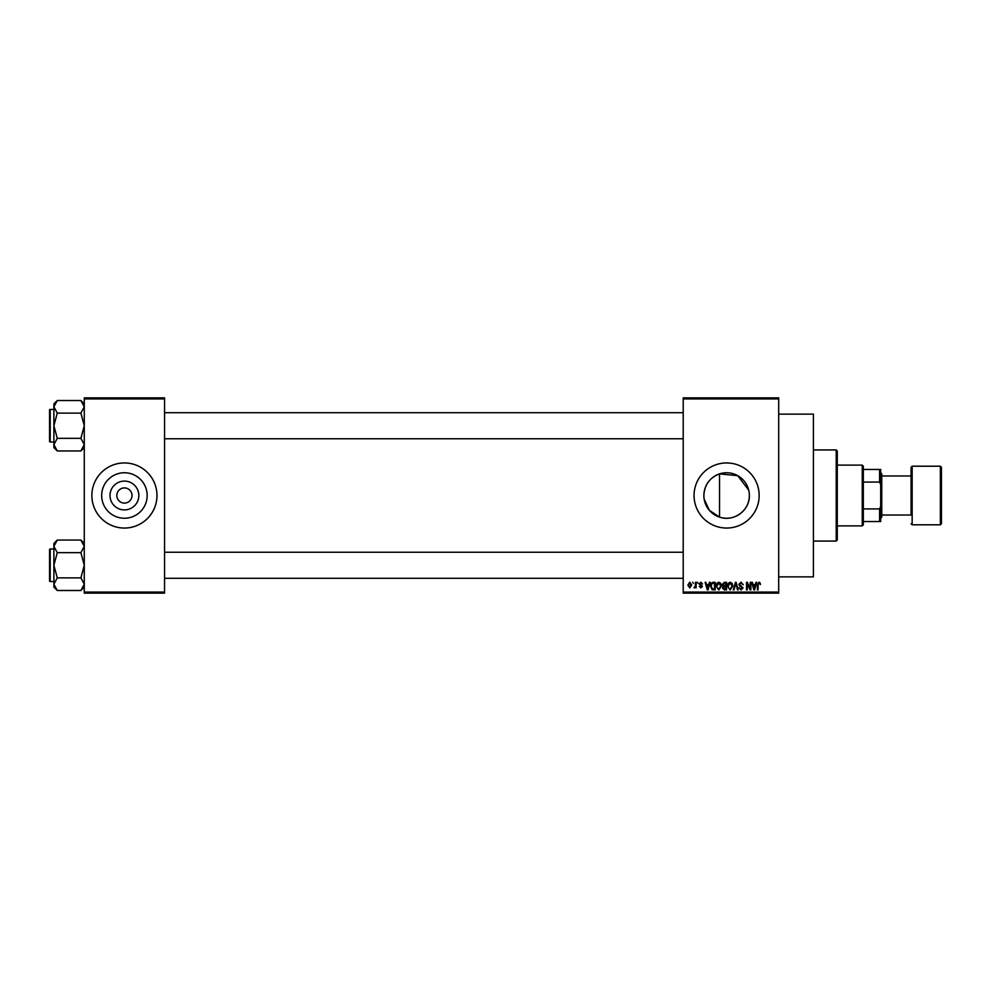 <?xml version="1.0" encoding="UTF-8"?>
<svg xmlns="http://www.w3.org/2000/svg" width="991" height="991" viewBox="0 0 991 991"><rect width="100%" height="100%" fill="white"/><g stroke="black" fill="none" stroke-linecap="round" stroke-linejoin="round"><path stroke-width="1.49" d="M138.827 495.5A14.407 14.407 0 0 1 124.42 509.907A14.407 14.407 0 0 1 110.013 495.5A14.407 14.407 0 0 1 124.42 481.093A14.407 14.407 0 0 1 138.827 495.5M116.827 495.5A7.594 7.594 0 0 0 124.42 503.094A7.594 7.594 0 0 0 132.014 495.5A7.594 7.594 0 0 0 124.42 487.906A7.594 7.594 0 0 0 116.827 495.5M101.677 495.5A22.743 22.743 0 0 0 124.42 518.243A22.743 22.743 0 0 0 147.163 495.5A22.743 22.743 0 0 0 124.42 472.757A22.743 22.743 0 0 0 101.677 495.5M91.866 495.5A32.554 32.554 0 0 0 124.42 528.054A32.554 32.554 0 0 0 156.974 495.5A32.554 32.554 0 0 0 124.42 462.946A32.554 32.554 0 0 0 91.866 495.5M749.357 495.5A22.743 22.743 0 0 1 726.614 518.243A22.743 22.743 0 0 1 703.87 495.5A22.743 22.743 0 0 1 726.614 472.757A22.743 22.743 0 0 1 749.357 495.5C749.828 510.464 733.712 522.207 719.54 517.116L709.333 510.291L704.155 499.092M694.059 495.5A32.554 32.554 0 0 0 726.614 528.054A32.554 32.554 0 0 0 759.168 495.5A32.554 32.554 0 0 0 726.614 462.946A32.554 32.554 0 0 0 694.059 495.5M778.691 414.127L813.413 414.127L813.413 576.873L778.691 576.873M778.691 398.927L683.208 398.927L683.208 397.849L778.691 397.849L778.691 593.151L683.208 593.151L683.208 592.073L778.691 592.073M692.684 582.299L693.366 583.389L692.684 582.299M697.416 582.299L698.11 583.389L697.416 582.299M709.42 582.299L710.138 582.299L708.045 589.893L707.314 589.893L705.109 582.299L705.827 582.299L706.434 584.566L708.825 584.566L709.42 582.299M720.804 583.402L721.485 586.003L718.809 589.992L716.159 586.09L716.84 583.365L718.822 582.2L720.804 583.402M732.151 583.402L732.832 586.003L730.156 589.992L727.505 586.09L728.187 583.365L730.169 582.2L732.151 583.402M740.995 582.2L743.287 584.764L740.934 583.092L739.534 584.393L743.089 587.911L741.119 589.992L739.038 587.725L741.095 589.112L742.172 587.118L739.893 586.214L738.84 584.405L740.995 582.2M755.972 582.299L756.703 582.299L754.597 589.893L753.866 589.893L751.661 582.299L752.392 582.299L752.987 584.566L755.377 584.566L755.972 582.299M683.208 398.927L683.208 592.073M760.035 582.745L760.444 584.566L758.92 583.092L758.177 583.662L758.078 589.893L757.384 589.893L757.384 584.74L758.957 582.2L760.035 582.745M750.187 582.299L750.881 582.299L750.881 589.893L750.137 589.893L747.226 583.81L747.226 589.893L746.533 589.893L746.533 582.299L747.276 582.299L750.187 588.381L750.187 582.299M735.458 582.299L736.127 582.299L738.184 589.893L737.465 589.893L735.83 583.191L734.009 589.893L733.29 589.893L735.458 582.299M724.371 582.299L726.514 582.299L726.514 589.893L724.371 589.893L722.464 587.985L723.219 586.399L722.278 584.529L724.371 582.299M713.148 582.299L715.168 582.299L715.168 589.893L712.145 589.756L710.535 586.139C710.349 583.984 711.228 582.708 713.148 582.299M700.86 582.2L702.545 583.984L700.81 582.993L699.881 583.848L702.446 586.35L700.885 587.923L699.287 586.35L700.86 587.13L701.752 586.461L699.188 583.984L700.86 582.2M695.447 582.299L696.128 582.299L696.128 587.824L695.447 586.945L694.617 587.923L693.96 587.626L695.31 586.3L695.447 582.299M689.773 582.2L691.693 585.062L689.773 587.923L687.853 585.124L689.773 582.2M703.87 495.5C704.49 484.834 709.717 477.637 719.54 473.884L737.762 475.68L748.725 490.161M164.568 593.151L84.272 593.151L84.272 592.073L164.568 592.073L164.568 593.151M164.568 398.927L84.272 398.927L84.272 397.849L164.568 397.849L164.568 592.073M84.272 398.927L84.272 592.073M754.498 587.675L755.142 585.458L753.222 585.458L754.188 589.112L754.498 587.675M730.156 589.112L732.138 585.991L730.169 583.092L728.187 586.115L728.484 587.836L730.156 589.112M725.821 589.013L725.821 586.746L723.802 586.808L723.157 587.861L725.821 589.013M725.821 585.854L725.821 583.191L723.641 583.29L722.959 584.529L725.821 585.854M718.809 589.112L720.791 585.991L718.822 583.092L716.852 586.115L717.137 587.836L718.809 589.112M714.486 589.013L714.486 583.191L713.235 583.191L711.501 584.294L711.228 586.152L712.269 588.865L714.486 589.013M707.946 587.675L708.59 585.458L706.67 585.458L707.624 589.112L707.946 587.675M689.786 587.13L691 585.074L689.748 582.993L688.534 585.074L689.786 587.13M836.206 449.926L837.284 451.016L837.284 539.984L836.206 541.074L836.206 449.926L813.413 449.926M719.54 473.884L719.54 517.116M84.272 447.573L80.89 450.955L57.267 450.955L53.886 444.649L57.267 438.344L53.886 425.734L57.267 413.123L53.886 406.818L57.267 400.513L53.886 403.894L53.886 447.573L57.267 450.955M49.55 411.624L49.55 410.113A0.657 0.657 0 0 1 50.207 409.456L50.207 442.011A0.657 0.657 0 0 1 49.55 441.354L49.55 410.113A0.657 0.657 0 0 1 50.207 409.456L53.886 409.456M50.207 442.011L53.886 442.011M84.272 403.894L80.89 400.513L57.267 400.513M80.89 400.513L84.272 406.818L80.89 413.123L57.267 413.123M80.89 413.123L84.272 425.734L80.89 438.344L57.267 438.344M80.89 438.344L84.272 444.649L80.89 450.955M862.244 525.887L862.244 465.113L863.322 466.204L863.322 524.796L862.244 525.887L837.284 525.887M862.244 465.113L837.284 465.113M880.689 521.539L879.599 521.539L879.599 508.916L880.689 506.351L880.689 521.539M863.322 521.539L879.599 521.539M863.322 469.461L880.689 469.461L880.689 506.351M863.322 508.916L879.599 508.916M880.689 484.649L879.599 482.084L879.599 469.461M863.322 482.084L879.599 482.084M941.45 467.294L941.45 523.706L940.36 524.796L940.36 466.204L941.45 467.294M881.767 515.035L911.063 515.035L911.063 467.294L911.063 475.965L881.767 475.965M880.689 472.719L881.767 473.797L881.767 517.203L880.689 518.281M911.063 515.035L911.063 495.5M49.55 441.354L49.55 439.843M84.272 587.106L80.89 590.487L57.267 590.487L53.886 584.182L57.267 577.877L53.886 565.266L57.267 552.656L53.886 546.351L57.267 540.045L53.886 543.427L53.886 587.106L57.267 590.487M49.55 551.157L49.55 549.646A0.657 0.657 0 0 1 50.207 548.989L50.207 581.544A0.657 0.657 0 0 1 49.55 580.887L49.55 549.646A0.657 0.657 0 0 1 50.207 548.989L53.886 548.989M50.207 581.544L53.886 581.544M84.272 543.427L80.89 540.045L57.267 540.045M80.89 540.045L84.272 546.351L80.89 552.656L57.267 552.656M80.89 552.656L84.272 565.266L80.89 577.877L57.267 577.877M80.89 577.877L84.272 584.182L80.89 590.487M49.55 580.887L49.55 579.376M911.063 467.294L912.154 466.204L912.154 524.796L940.36 524.796M836.206 541.074L813.413 541.074M683.208 412.714L164.568 412.714M683.208 438.753L164.568 438.753M164.568 578.286L683.208 578.286M164.568 552.247L683.208 552.247M912.154 466.204L940.36 466.204M912.154 524.796L911.063 523.706"/></g></svg>
